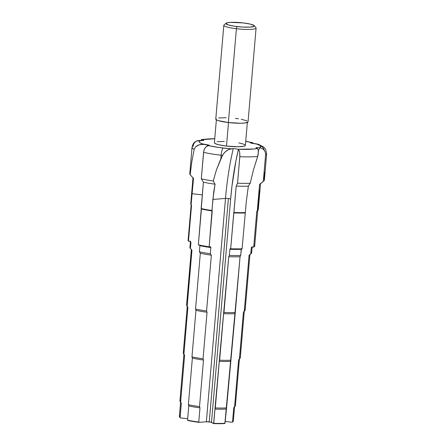 <?xml version="1.0" encoding="UTF-8"?>
<svg xmlns="http://www.w3.org/2000/svg" width="446" height="446" viewBox="0 0 446 446"><rect width="100%" height="100%" fill="white"/><g stroke="black" fill="none" stroke-linecap="round" stroke-linejoin="round"><path stroke-width="0.67" d="M241.23 249.292A30.975 4.633 4.9 0 1 229.88 249.258L229.35 255.407L228.748 256.701L213.623 423.577L211.493 422.368L230.638 199.039L231.992 185.854L235.94 160.822L238.482 149.271L239.653 151.935L239.887 155.464L237.551 183.206L236.196 186.105L230.671 248.829A33.405 4.995 4.9 0 0 242.078 248.896L246.298 201.525L248.355 186.155A33.89 5.068 -175.1 0 1 236.196 186.105L233.933 212.502A33.89 5.068 4.9 0 0 245.35 212.58A33.89 5.068 -175.1 0 1 233.933 212.502L233.749 212.904A33.405 4.995 4.9 0 0 245.155 212.971A33.405 4.995 -175.1 0 1 233.749 212.904L230.671 248.829L230.091 248.5L230.671 248.829L242.078 248.896L246.298 201.525L248.355 186.155L250.178 183.284L253.506 169.736L257.682 156.485A37.442 5.597 -175.1 0 1 239.82 156.724L237.551 183.206A37.442 5.597 4.9 0 0 250.178 183.284A37.442 5.597 -175.1 0 1 237.551 183.206L236.196 186.105A33.89 5.068 4.9 0 0 248.355 186.155L250.178 183.284L253.506 169.736L258.123 154.985L258.373 150.235L257.716 148.897L256.032 147.715L257.219 148.518L253.796 149.014L238.443 149.254L239.653 151.935L239.82 156.724A37.442 5.597 4.9 0 0 257.682 156.485L258.524 151.177L258.1 149.471L257.219 148.518A30.964 4.627 -175.1 0 1 238.443 149.254L238.482 149.271A125.415 38.384 -87.9 0 0 230.638 199.039A3.05 0.457 4.9 0 0 228.402 198.542A3.05 0.457 -175.1 0 1 230.638 199.039L211.493 422.368A3.05 0.457 4.9 0 0 209.258 421.871L228.402 198.542A3.05 0.457 4.9 0 0 225.503 198.437A128.058 39.192 92.1 0 1 233.269 148.624L231.162 148.819A30.964 4.627 -175.1 0 1 223.106 148.039A30.964 4.627 -175.1 0 1 208.499 145.625L206.727 146.282L205.216 147.782L204.106 149.912L203.571 152.354L201.302 178.84A37.442 5.597 4.9 0 0 213.26 180.998L216.483 169.697L220.837 158.821L221.144 155.247A37.442 5.597 -175.1 0 1 203.571 152.354A37.442 5.597 4.9 0 0 221.144 155.247A6.478 1.327 -83.3 0 1 223.106 148.039A6.478 1.327 96.7 0 0 221.144 155.247A37.442 5.597 4.9 0 0 222.498 155.403L224.332 152.772L226.607 150.731L228.954 149.404L231.162 148.819L219.086 147.52L208.499 145.625L209.369 145.368L208.979 145.101L202.3 143.841L200.092 142.781L199.094 141.772L199.942 140.445L203.755 140.429L202.562 139.626L214.743 138.756A30.964 4.627 -175.1 0 0 202.562 139.626L203.822 140.312L203.454 140.518L199.836 140.434L196.346 141.114C195.415 141.923 193.335 141.889 192.042 147.258A37.442 5.597 4.9 0 0 194.161 149.377L195.504 146.935L197.834 145.273L200.706 144.426L203.828 144.376A30.964 4.627 -175.1 0 1 199.942 140.445L197.416 140.668L195.287 141.828L193.776 143.729L193.101 146.087A37.442 5.597 -175.1 0 0 192.042 147.258A37.442 5.597 -175.1 0 0 194.161 149.377L195.504 146.935L199.217 144.749L203.828 144.376L209.369 145.368L207.568 145.842L205.935 146.935L204.597 148.786L203.761 151.11L201.302 178.84L203.404 182.146A33.89 5.068 4.9 0 0 215.067 184.22L213.26 180.998A37.442 5.597 -175.1 0 1 201.302 178.84L203.404 182.146L201.14 208.544A33.89 5.068 4.9 0 0 211.922 210.495L213.745 191.786L215.067 184.22A33.89 5.068 -175.1 0 1 203.404 182.146L198.347 244.921L209.152 246.872L210.562 246.761L209.152 246.872L212.229 210.947A33.405 4.995 -175.1 0 1 201.425 208.996A33.405 4.995 4.9 0 0 212.229 210.947L211.922 210.495A33.89 5.068 -175.1 0 1 201.14 208.544L201.425 208.996L198.347 244.921A33.405 4.995 4.9 0 0 209.152 246.872L212.87 199.44L215.067 184.22L213.26 180.998L216.483 169.697L222.498 155.403A37.442 5.597 -175.1 0 1 221.144 155.247L220.837 158.821L223.329 154.032L225.442 151.668L228.954 149.404L233.269 148.624A128.058 39.192 -87.9 0 0 225.503 198.437L212.87 199.44L225.503 198.437L206.359 421.765L210.651 422.1L213.623 423.577A26.766 4.003 4.9 0 0 224.851 423.544L224.985 423.287A27.089 4.047 -175.1 0 1 213.745 423.315L216.706 423.672L224.851 423.544L226.2 409.077A27.089 4.047 -175.1 0 1 214.966 409.105L213.745 423.315A27.089 4.047 4.9 0 0 224.985 423.287L226.562 407.923A27.847 4.165 -175.1 0 1 215.301 407.934L214.966 409.105A27.089 4.047 4.9 0 0 226.2 409.077L230.554 361.36A27.847 4.165 -175.1 0 1 219.293 361.377L215.301 407.934A27.847 4.165 4.9 0 0 226.562 407.923L230.916 360.206A28.611 4.276 -175.1 0 1 219.633 360.206L219.293 361.377A27.847 4.165 4.9 0 0 230.554 361.36L234.903 313.677A28.611 4.276 -175.1 0 1 223.619 313.677L219.633 360.206A28.611 4.276 4.9 0 0 230.916 360.206L235.276 312.49A29.391 4.393 -175.1 0 1 223.964 312.479L223.619 313.677A28.611 4.276 4.9 0 0 234.903 313.677L240.054 256.712A29.391 4.393 -175.1 0 1 228.748 256.701L223.964 312.479A29.391 4.393 4.9 0 0 235.276 312.49L240.054 256.712L240.701 255.446A30.975 4.633 -175.1 0 1 229.35 255.407L228.748 256.701A29.391 4.393 4.9 0 0 240.054 256.712L240.701 255.446L241.23 249.292A30.975 4.633 -175.1 0 1 229.88 249.258L229.35 255.407A30.975 4.633 4.9 0 0 240.701 255.446L241.459 248.545M216.176 118.608L215.786 119.049L216.015 119.545L218.278 120.615L228.369 122.533L236.408 28.728A16.195 2.42 4.9 0 0 255.937 27.658L254.187 25.623A14.25 2.13 -175.1 0 1 236.999 26.565L236.408 28.728L228.369 122.533A16.195 2.42 4.9 0 0 248.048 121.847L256.093 28.042A16.195 2.42 -175.1 0 1 236.408 28.728A16.195 2.42 -175.1 0 1 223.825 25.277L215.78 119.076A16.195 2.42 4.9 0 0 228.369 122.533L240.539 123.241L245.099 122.968L248.048 121.875M226.116 23.22L224.043 24.926A16.195 2.42 4.9 0 0 236.408 28.728L236.999 26.565A14.25 2.13 -175.1 0 1 226.116 23.22A14.25 2.13 -175.1 0 1 243.243 22.919A14.25 2.13 -175.1 0 1 254.187 25.623M214.409 142.714L215.435 143.701L218.663 144.738L226.484 146.065L228.503 122.55L226.484 146.065A15.549 2.325 4.9 0 0 245.378 145.402L247.346 122.466M258.479 144.353L251.31 143.183L250.412 142.781L251.288 142.519A30.964 4.627 -175.1 0 0 245.724 141.41L251.288 142.519L250.412 142.781L251.31 143.183L255.954 143.768L259.689 145.368L260.687 146.372L260.436 147.286L259.84 147.698L256.327 147.626L259.946 147.71L262.276 148.507L264.166 150.135L265.325 152.348L265.587 154.823L263.318 181.305L259.566 184.393A33.89 5.068 4.9 0 0 260.085 184.059L263.876 180.942A37.442 5.597 -175.1 0 1 263.318 181.305A37.442 5.597 4.9 0 0 264.378 180.134L266.647 153.653A37.442 5.597 -175.1 0 1 265.587 154.823A37.442 5.597 4.9 0 0 266.647 153.636L265.521 149.109L263.67 147.041L258.446 144.342L255.954 143.768A30.964 4.627 -175.1 0 1 259.84 147.698L262.276 148.507L264.166 150.135L265.325 152.348L265.587 154.823L263.318 181.305L259.566 184.393L257.303 210.791A33.89 5.068 4.9 0 0 258.279 209.726L260.542 183.328M238.443 149.254L233.882 148.59L238.443 149.254M224.327 141.432L217.235 141.666M216.371 119.812L214.403 142.742A15.549 2.325 4.9 0 0 226.484 146.065L238.17 146.74L244.046 146.204L245.005 145.853L245.378 145.429L245.155 144.956L242.986 143.924L238.822 142.915M187.565 420.132L187.76 420.433A26.766 4.003 4.9 0 0 198.977 422.351L198.76 422.05A27.089 4.047 -175.1 0 1 187.565 420.132A27.089 4.047 4.9 0 0 198.76 422.05L199.975 407.845A27.089 4.047 -175.1 0 1 188.786 405.927L187.565 420.132L190.241 420.963L198.977 422.351L206.359 421.765L198.977 422.351L198.76 422.05L199.975 407.845L199.518 406.59A27.847 4.165 -175.1 0 1 188.379 404.667L188.786 405.927A27.089 4.047 4.9 0 0 199.975 407.845L199.518 406.59L203.51 360.028A27.847 4.165 -175.1 0 1 192.371 358.105L188.379 404.667A27.847 4.165 4.9 0 0 199.518 406.59L203.51 360.028L203.053 358.774A28.611 4.276 -175.1 0 1 191.97 356.85L192.371 358.105A27.847 4.165 4.9 0 0 203.51 360.028L203.053 358.774L207.039 312.25A28.611 4.276 -175.1 0 1 195.956 310.321L191.97 356.85A28.611 4.276 4.9 0 0 203.053 358.774L207.039 312.25L206.57 310.962A29.391 4.393 -175.1 0 1 195.543 309.033L195.956 310.321A28.611 4.276 4.9 0 0 207.039 312.25L206.57 310.962L211.354 255.184A29.391 4.393 -175.1 0 1 200.326 253.256L195.543 309.033A29.391 4.393 4.9 0 0 206.57 310.962L211.354 255.184L210.322 253.718A30.975 4.633 -175.1 0 1 199.39 251.778L200.326 253.256A29.391 4.393 4.9 0 0 211.354 255.184L210.322 253.718L210.852 247.569A30.975 4.633 -175.1 0 1 199.919 245.629L199.39 251.778A30.975 4.633 4.9 0 0 210.322 253.718L210.852 247.569L210.562 246.761L210.852 247.569A30.975 4.633 4.9 0 1 199.919 245.629L199.39 251.778L200.326 253.256L195.543 309.033L195.956 310.321L191.97 356.85L192.371 358.105L188.379 404.667L188.786 405.927L187.565 420.132M199.657 244.821L199.919 245.629L199.657 244.821M193.33 178.333A33.89 5.068 4.9 0 0 193.492 178.5L190.158 174.648A37.442 5.597 -175.1 0 1 190.13 174.62L193.33 178.333M192.042 147.258L189.773 173.739A37.442 5.597 4.9 0 0 190.158 174.648L191.83 161.664L194.161 149.377L191.83 161.664L190.158 174.648L193.492 178.5A33.89 5.068 -175.1 0 1 193.213 178.183M193.006 177.541L190.743 203.939A33.89 5.068 4.9 0 0 191.083 204.747L193.492 178.5L192.031 193.692L202.311 194.902L192.031 193.692L191.083 204.747A33.89 5.068 -175.1 0 1 191.066 204.736L191.507 205.244A33.405 4.995 4.9 0 0 191.546 205.288A33.405 4.995 -175.1 0 1 191.473 205.205A33.405 4.995 4.9 0 0 191.507 205.244M201.609 139.509L200.806 140.969L201.252 139.776L202.562 139.626L201.821 139.459M179.61 417.11L179.9 417.45A26.766 4.003 4.9 0 0 180.44 417.908L180.117 417.551A27.089 4.047 -175.1 0 1 179.61 417.11A27.089 4.047 -175.1 0 1 180.162 415.605M180 401.272L180.641 402.627A27.089 4.047 4.9 0 0 181.332 403.34A27.089 4.047 -175.1 0 1 180.569 402.264L179.353 416.469A27.089 4.047 4.9 0 0 180.117 417.551L181.332 403.34L180.624 401.946A27.847 4.165 -175.1 0 1 180 401.272A27.847 4.165 -175.1 0 1 180.747 400.012M179.844 417.378L180.44 417.908L180.117 417.551L181.332 403.34L180.624 401.946L184.616 355.384A27.847 4.165 -175.1 0 1 183.914 354.341L179.922 400.898A27.847 4.165 4.9 0 0 180.624 401.946L184.616 355.384L183.908 353.99A28.611 4.276 -175.1 0 1 183.345 353.355L183.992 354.709A27.847 4.165 4.9 0 0 184.616 355.384L183.908 353.99L187.894 307.467A28.611 4.276 -175.1 0 1 187.253 306.452L183.267 352.976A28.611 4.276 4.9 0 0 183.908 353.99L187.894 307.467L187.175 306.034A29.391 4.393 -175.1 0 1 186.673 305.443L187.331 306.831A28.611 4.276 4.9 0 0 187.894 307.467L187.175 306.034L191.958 250.256A29.391 4.393 -175.1 0 1 191.473 249.71M191.373 249.275L186.59 305.047A29.391 4.393 4.9 0 0 187.175 306.034L191.958 250.256L190.414 248.5A30.975 4.633 -175.1 0 1 190.225 248.305L191.652 249.966A29.391 4.393 4.9 0 0 191.958 250.256L190.414 248.5L190.938 242.351A30.975 4.633 -175.1 0 1 190.453 241.448M190.459 241.425L189.929 247.58A30.975 4.633 4.9 0 0 190.414 248.5L190.938 242.351L190.498 241.453L188.463 241.214L190.498 241.453L190.938 242.351A30.975 4.633 4.9 0 1 190.542 241.838L190.124 240.968M188.452 239.758L191.546 205.288L191.083 204.747L191.546 205.288L188.463 241.214A33.405 4.995 4.9 0 1 188.106 240.383L191.189 204.458M251.288 142.519L252.966 142.898L253.746 143.523L252.966 142.898L251.288 142.519M264.378 172.245L263.993 179.225A37.442 5.597 -175.1 0 1 263.876 180.942M239.636 356.85A28.611 4.276 -175.1 0 1 240.138 358.227A28.611 4.276 -175.1 0 1 239.435 358.774L238.582 359.989L234.59 406.551A27.847 4.165 4.9 0 0 235.416 405.659L239.407 359.097A27.847 4.165 -175.1 0 1 238.582 359.989L234.59 406.551L233.737 407.761A27.089 4.047 4.9 0 0 234.412 407.237L235.282 406.011A27.847 4.165 -175.1 0 1 234.59 406.551L233.737 407.761L232.522 421.966A27.089 4.047 4.9 0 0 233.33 421.102L234.546 406.891A27.089 4.047 -175.1 0 1 233.737 407.761L232.522 421.966L232.182 422.25A26.766 4.003 4.9 0 0 232.622 421.966L232.968 421.682A27.089 4.047 -175.1 0 1 232.522 421.966L232.182 422.25L225.18 421.425A3.05 0.457 4.9 0 0 225.146 421.42L232.182 422.25L232.779 421.816M180.44 417.908L187.682 418.761L180.44 417.908M244.575 309.089A29.391 4.393 -175.1 0 1 245.016 310.444A29.391 4.393 -175.1 0 1 244.296 311.007L243.421 312.25L239.435 358.774A28.611 4.276 4.9 0 0 240.277 357.865L244.269 311.336A28.611 4.276 -175.1 0 1 243.421 312.25L239.435 358.774L238.582 359.989A27.847 4.165 4.9 0 0 239.273 359.448L240.138 358.227M251.17 251.951A30.975 4.633 -175.1 0 1 251.237 253.54A30.975 4.633 -175.1 0 1 250.752 253.852L249.08 255.229L244.296 311.007L243.421 312.25A28.611 4.276 4.9 0 0 244.124 311.698L245.016 310.444M252.18 246.722L251.65 252.871A30.975 4.633 4.9 0 1 250.752 253.852L251.276 247.703L251.828 246.922L253.713 247.145L251.828 246.922L251.276 247.703A30.975 4.633 4.9 0 0 252.029 247.112L252.135 246.956A30.975 4.633 -175.1 0 1 251.276 247.703L250.752 253.852L249.08 255.229L244.296 311.007A29.391 4.393 4.9 0 0 245.161 310.07L249.944 254.292M249.08 255.229A29.391 4.393 4.9 0 0 249.548 254.928L251.237 253.54M257.526 210.668A33.405 4.995 -175.1 0 1 256.79 211.214L253.713 247.145L254.638 246.259M254.633 245.774L254.315 245.261M259.516 190.135L257.944 208.918A33.89 5.068 -175.1 0 1 257.821 210.456A33.89 5.068 -175.1 0 1 257.303 210.791L256.79 211.214L253.713 247.145A33.405 4.995 4.9 0 0 254.672 246.092L257.749 210.166M259.566 184.393L257.303 210.791L256.79 211.214A33.405 4.995 4.9 0 0 257.303 210.886L257.821 210.456M226.122 117.711L218.73 117.956M246.972 120.849L241.219 119.255M238.465 118.792L235.466 118.391M243.243 22.919L250.412 24.134L254.114 25.55L253.975 26.375L249.905 27.111L242.54 27.055L234.356 26.214L228.118 24.881L225.927 23.499L227.148 22.785L230.337 22.372L243.243 22.919M225.18 421.425L226.256 408.915L225.18 421.425M258.424 150.464L259.946 147.71M255.959 147.832L256.327 147.626M264.261 149.984L262.766 147.269L259.003 144.554M251.115 143.138L251.36 142.514M207.033 144.733A128.058 84.673 -77.4 0 1 207.306 145.953M228.402 198.542L209.258 421.871A3.05 0.457 4.9 0 0 206.359 421.765L225.503 198.437A3.05 0.457 -175.1 0 1 228.402 198.542M201.782 139.464L214.755 138.661M245.729 141.315L252.163 142.581"/></g></svg>
